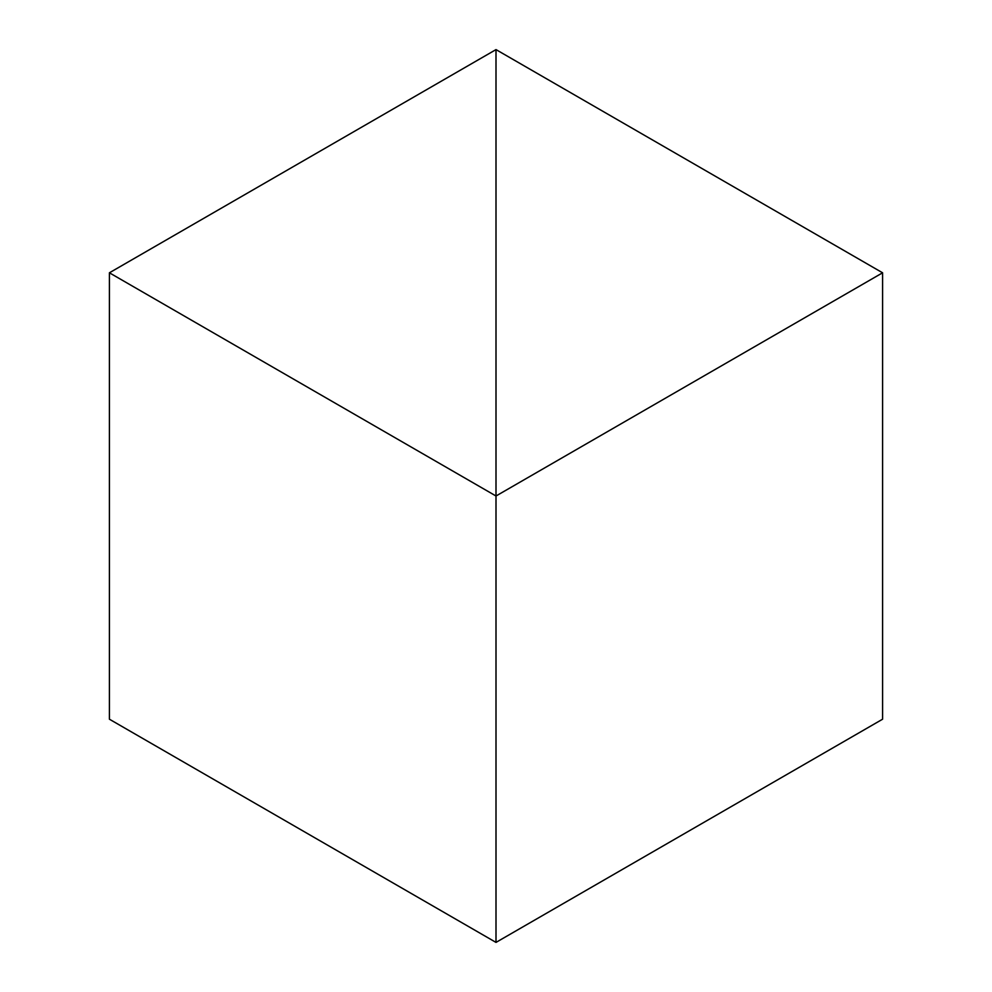 <?xml version="1.0" encoding="UTF-8"?>
<svg xmlns="http://www.w3.org/2000/svg" width="992" height="992" viewBox="0 0 992 992"><rect width="100%" height="100%" fill="white"/><g stroke="black" fill="none" stroke-linecap="round" stroke-linejoin="round"><path stroke-width="1.49" d="M109.405 272.8L496 496L496 49.6L109.405 272.8L109.405 719.2L496 942.4L496 496L496 942.4L882.595 719.2L882.595 272.8L496 496L496 49.6L882.595 272.8"/></g></svg>
